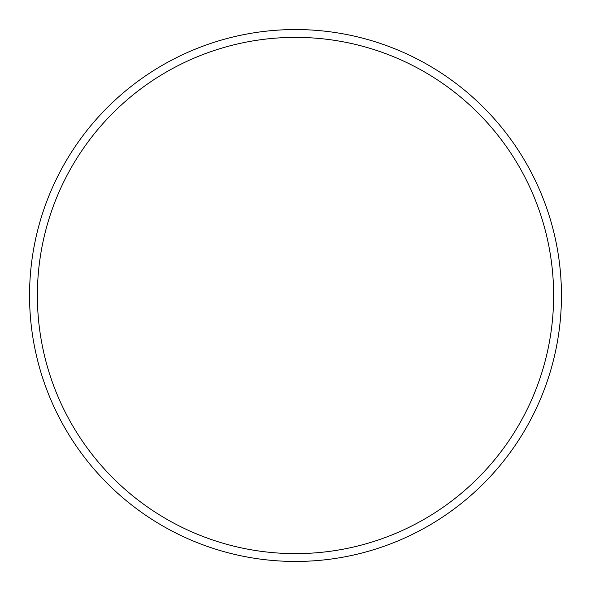 <?xml version="1.0" encoding="UTF-8"?>
<svg xmlns="http://www.w3.org/2000/svg" width="591" height="591" viewBox="0 0 591 591"><rect width="100%" height="100%" fill="white"/><g stroke="black" fill="none" stroke-linecap="round" stroke-linejoin="round"><path stroke-width="0.89" d="M553.627 295.5A258.127 258.127 0 0 0 295.5 37.373A258.127 258.127 0 0 0 37.373 295.5A258.127 258.127 0 0 0 295.5 553.627A258.127 258.127 0 0 0 553.627 295.5M29.55 295.5A265.95 265.95 0 0 1 295.5 29.55A265.95 265.95 0 0 1 561.45 295.5A265.95 265.95 0 0 1 295.5 561.45A265.95 265.95 0 0 1 29.55 295.5"/></g></svg>
